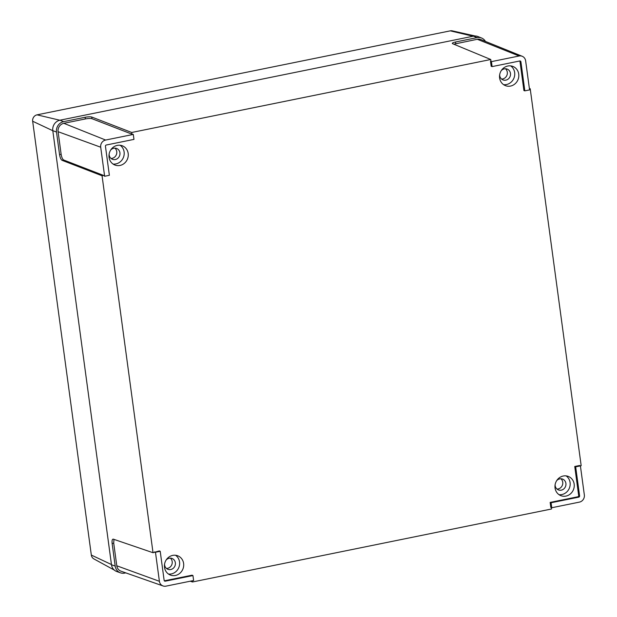 <?xml version="1.0" encoding="UTF-8"?>
<svg xmlns="http://www.w3.org/2000/svg" width="617" height="617" viewBox="0 0 617 617"><rect width="100%" height="100%" fill="white"/><g stroke="black" fill="none" stroke-linecap="round" stroke-linejoin="round"><path stroke-width="0.93" d="M565.966 496.083A10.312 9.556 110.7 0 0 574.188 486.79A10.312 9.556 110.7 0 0 568.242 476.409A10.312 9.556 110.7 0 0 563.252 476.016A10.312 9.556 110.7 0 0 555.03 485.309A10.312 9.556 110.7 0 0 560.969 495.698A10.312 9.556 110.7 0 0 565.966 496.083M559.025 494.672A10.312 9.556 110.7 0 0 561.886 494.541A10.312 9.556 110.7 0 0 569.907 486.42A10.312 9.556 110.7 0 0 566.113 475.892M175.421 575.46A10.312 9.556 110.7 0 0 183.642 566.167A10.312 9.556 110.7 0 0 177.704 555.778A10.312 9.556 110.7 0 0 172.706 555.393A10.312 9.556 110.7 0 0 164.484 564.686A10.312 9.556 110.7 0 0 170.423 575.067A10.312 9.556 110.7 0 0 175.421 575.46M168.48 574.049A10.312 9.556 110.7 0 0 171.341 573.918A10.312 9.556 110.7 0 0 179.362 565.797A10.312 9.556 110.7 0 0 175.567 555.269M510.529 86.072A10.312 9.556 110.7 0 0 518.75 76.786A10.312 9.556 110.7 0 0 512.812 66.397A10.312 9.556 110.7 0 0 507.814 66.011A10.312 9.556 110.7 0 0 499.593 75.305A10.312 9.556 110.7 0 0 505.531 85.686A10.312 9.556 110.7 0 0 510.529 86.072M503.595 84.668A10.312 9.556 110.7 0 0 506.449 84.537A10.312 9.556 110.7 0 0 514.478 76.408A10.312 9.556 110.7 0 0 510.675 65.888M119.983 165.449A10.312 9.556 110.7 0 0 128.205 156.163A10.312 9.556 110.7 0 0 122.266 145.774A10.312 9.556 110.7 0 0 117.269 145.388A10.312 9.556 110.7 0 0 109.047 154.682A10.312 9.556 110.7 0 0 114.986 165.063A10.312 9.556 110.7 0 0 119.983 165.449M113.05 164.045A10.312 9.556 110.7 0 0 115.911 163.914A10.312 9.556 110.7 0 0 123.932 155.785A10.312 9.556 110.7 0 0 120.13 145.257M111.021 158.43A5.8 5.376 110.7 0 0 112.147 158.33A5.8 5.376 110.7 0 0 116.59 154.011A5.8 5.376 110.7 0 0 114.909 148.134M110.651 150.093A5.8 5.376 -69.3 0 1 113.79 148.242A5.8 5.376 -69.3 0 1 116.598 148.458A5.8 5.376 -69.3 0 1 119.937 154.296A5.8 5.376 -69.3 0 1 115.317 159.525A5.8 5.376 -69.3 0 1 112.502 159.309A5.8 5.376 -69.3 0 1 109.124 154.157M501.567 79.061A5.8 5.376 110.7 0 0 502.693 78.953A5.8 5.376 110.7 0 0 507.135 74.634A5.8 5.376 110.7 0 0 505.454 68.757M501.197 70.716A5.8 5.376 -69.3 0 1 504.336 68.865A5.8 5.376 -69.3 0 1 507.143 69.081A5.8 5.376 -69.3 0 1 510.483 74.919A5.8 5.376 -69.3 0 1 505.863 80.148A5.8 5.376 -69.3 0 1 503.048 79.932A5.8 5.376 -69.3 0 1 499.67 74.78M166.459 568.442A5.8 5.376 110.7 0 0 167.577 568.334A5.8 5.376 110.7 0 0 172.027 564.023A5.8 5.376 110.7 0 0 170.346 558.146M166.089 560.097A5.8 5.376 -69.3 0 1 169.22 558.246A5.8 5.376 -69.3 0 1 172.035 558.462A5.8 5.376 -69.3 0 1 175.375 564.308A5.8 5.376 -69.3 0 1 170.747 569.53A5.8 5.376 -69.3 0 1 167.94 569.314A5.8 5.376 -69.3 0 1 164.562 564.162M557.004 489.065A5.8 5.376 110.7 0 0 558.123 488.957A5.8 5.376 110.7 0 0 562.573 484.646A5.8 5.376 110.7 0 0 560.892 478.769M556.634 480.72A5.8 5.376 -69.3 0 1 559.766 478.869A5.8 5.376 -69.3 0 1 562.581 479.085A5.8 5.376 -69.3 0 1 565.92 484.931A5.8 5.376 -69.3 0 1 561.293 490.153A5.8 5.376 -69.3 0 1 558.485 489.937A5.8 5.376 -69.3 0 1 555.099 484.785M160.212 551.289L155.469 552.254L159.402 581.299A6.178 5.73 110.7 0 0 163.065 585.957A6.178 5.73 110.7 0 0 165.942 586.15L193.615 580.528L192.944 575.553L165.271 581.175A1.072 0.995 -69.3 0 1 164.137 580.335L160.212 551.289L159.317 550.919L153.024 552.716L102.06 175.776L103.648 175.452L104.635 176.269L109.371 175.305L105.445 146.26A1.072 0.995 -69.3 0 1 106.301 145.01L133.966 139.388L133.295 134.413L105.623 140.044A6.178 5.73 110.7 0 0 100.71 147.216L104.635 176.269M192.944 575.553L192.049 575.191L164.361 580.813A1.049 0.972 -69.3 0 1 164.33 580.821M192.319 580.79L192.481 581.97L551.529 508.994L551.343 507.598M550.148 502.408L550.827 507.421L551.752 507.737L579.417 502.115A6.178 5.73 110.7 0 0 584.338 494.934L580.404 465.881L579.517 465.519L574.743 466.491L578.677 495.559A1.049 0.972 -69.3 0 1 577.836 496.778L550.148 502.408L551.074 502.762L551.752 507.737M580.358 465.866L581.175 465.696L530.211 88.755L529.371 88.408M529.44 88.91L530.211 88.755M519.984 61.476L523.91 90.552L524.836 90.869L529.571 89.905L525.645 60.852A6.178 5.73 110.7 0 0 522.213 56.278A6.178 5.73 110.7 0 0 519.105 56L491.433 61.631L490.5 61.268L491.178 66.281L492.104 66.597L519.776 60.975A1.049 0.972 -69.3 0 1 519.984 61.476L520.91 61.816L524.836 90.869M133.295 134.413L131.93 134.144L131.706 132.478L490.754 59.502L490.978 61.168L490.5 61.268M490.754 59.502L452.562 43.684C451.798 43.182 452.793 42.619 455.539 41.995L477.08 37.614A8.931 8.276 -69.3 0 1 481.576 38.015A8.931 8.276 -69.3 0 1 485.456 41.432M113.944 539.366L113.721 543.168L112.132 543.492L115.194 566.105A8.931 8.276 110.7 0 0 120.485 572.838L116.829 571.55A9.016 8.36 -69.3 0 1 111.484 564.756L52.792 130.673A9.016 8.36 -69.3 0 1 59.972 120.199L473.447 36.156A9.016 8.36 -69.3 0 1 477.982 36.565L481.576 38.015M131.706 132.478L91.725 117.022L91.948 118.688C90.537 118.317 88.347 118.402 85.37 118.942L63.829 123.315A7.219 6.687 110.7 0 0 58.091 131.699L61.145 154.312C61.669 157.358 62.51 159.255 63.659 159.996L62.07 160.32L102.06 175.776M85.37 118.942L85.146 117.276L63.605 121.649A8.931 8.276 110.7 0 0 56.502 132.023L59.556 154.636L61.145 154.312M85.146 117.276C88.115 116.736 90.313 116.652 91.725 117.022M153.024 552.716L113.289 539.142C112.232 539.081 111.847 540.523 112.132 543.492M62.07 160.32C60.921 159.579 60.08 157.682 59.556 154.636M120.485 572.838A8.931 8.276 110.7 0 0 124.642 573.108L125.783 572.877M190.26 581.206L192.481 581.97M522.213 56.278L480.936 39.604A7.219 6.687 110.7 0 0 477.303 39.28L453.78 44.185M103.648 175.452L63.659 159.996M131.93 134.144L91.948 118.688M113.721 543.168L116.783 565.781A7.219 6.687 110.7 0 0 121.055 571.219L163.065 585.957M155.469 552.254L154.543 551.891M580.404 465.881L575.669 466.845L574.743 466.491M575.669 466.845L579.602 495.898A1.072 0.995 -69.3 0 1 578.746 497.14L551.074 502.762M491.433 61.631L492.104 66.597M519.776 60.975A1.072 0.995 -69.3 0 1 520.91 61.816M475.167 35.994L452.323 30.865A5.514 5.106 110.7 0 0 450.287 30.85L37.051 114.839A5.514 5.106 110.7 0 0 32.662 121.24L91.324 555.069A5.514 5.106 110.7 0 0 93.884 558.909L114.299 570.077M477.08 37.614L473.447 36.156M63.605 121.649L59.972 120.199M56.502 132.023L52.792 130.673M115.194 566.105L111.484 564.756M519.105 56L477.303 39.28M455.539 41.995L455.762 43.66M100.71 147.216L58.091 131.699M105.623 140.044L63.829 123.315M159.402 581.299L116.783 565.781M165.271 581.175L164.361 580.813M579.602 495.898L578.677 495.559M578.746 497.14L577.836 496.778M450.287 30.85L473.054 36.241M91.324 555.069L111.453 564.54M32.662 121.24L52.8 130.711M37.051 114.839L59.818 120.23"/></g></svg>
